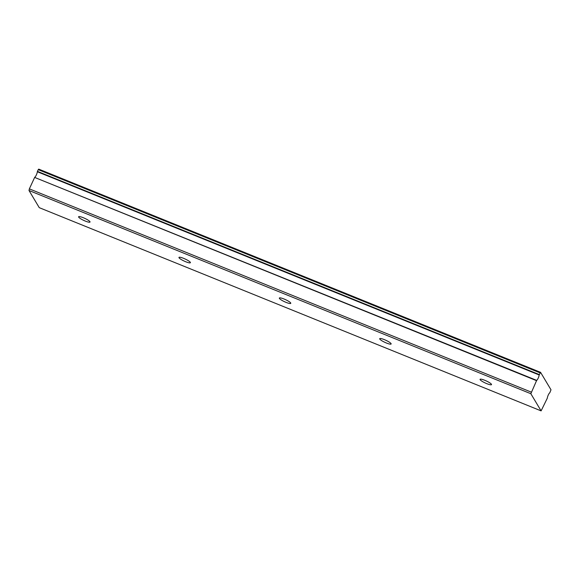 <?xml version="1.0" encoding="UTF-8"?>
<svg xmlns="http://www.w3.org/2000/svg" width="580" height="580" viewBox="0 0 580 580"><rect width="100%" height="100%" fill="white"/><g stroke="black" fill="none" stroke-linecap="round" stroke-linejoin="round"><path stroke-width="0.87" d="M486.794 383.655A6.293 1.138 -155.2 0 0 491.507 384.62A6.293 1.138 -155.2 0 0 484.786 380.299A6.293 1.138 -155.2 0 0 480.073 379.334A6.293 1.138 -155.2 0 0 486.794 383.655M85.318 221.082A6.293 1.138 -155.2 0 0 90.023 222.046A6.293 1.138 -155.2 0 0 83.31 217.725A6.293 1.138 -155.2 0 0 78.597 216.761A6.293 1.138 -155.2 0 0 85.318 221.082M185.687 261.725A6.293 1.138 -155.2 0 0 190.392 262.689A6.293 1.138 -155.2 0 0 183.679 258.368A6.293 1.138 -155.2 0 0 178.966 257.404A6.293 1.138 -155.2 0 0 185.687 261.725M286.056 302.368A6.293 1.138 -155.2 0 0 290.769 303.333A6.293 1.138 -155.2 0 0 284.048 299.012A6.293 1.138 -155.2 0 0 279.335 298.048A6.293 1.138 -155.2 0 0 286.056 302.368M386.425 343.012A6.293 1.138 -155.2 0 0 391.137 343.976A6.293 1.138 -155.2 0 0 384.417 339.655A6.293 1.138 -155.2 0 0 379.704 338.691A6.293 1.138 -155.2 0 0 386.425 343.012M530.845 393.718L536.674 380.371A3.494 0.884 112 0 0 539.175 374.963L540.567 372.338L551 389.796L549.811 392.754A3.494 0.884 112 0 0 548.281 394.995A3.494 0.884 112 0 0 547.31 398.163L541.104 410.879L39.259 207.662L29 190.501L530.845 393.718L541.104 410.879M29 190.501L29.355 188.877L531.2 392.095M539.291 374.586L37.446 171.368L38.244 169.65L38.722 169.121L540.567 372.338M29.355 188.877L34.648 177.422L536.493 380.639M536.674 380.371L34.648 177.422M34.829 177.154A3.494 0.884 112 0 0 37.33 171.745L539.175 374.963M37.446 171.368L37.33 171.745M540.089 372.867L38.244 169.65"/></g></svg>
